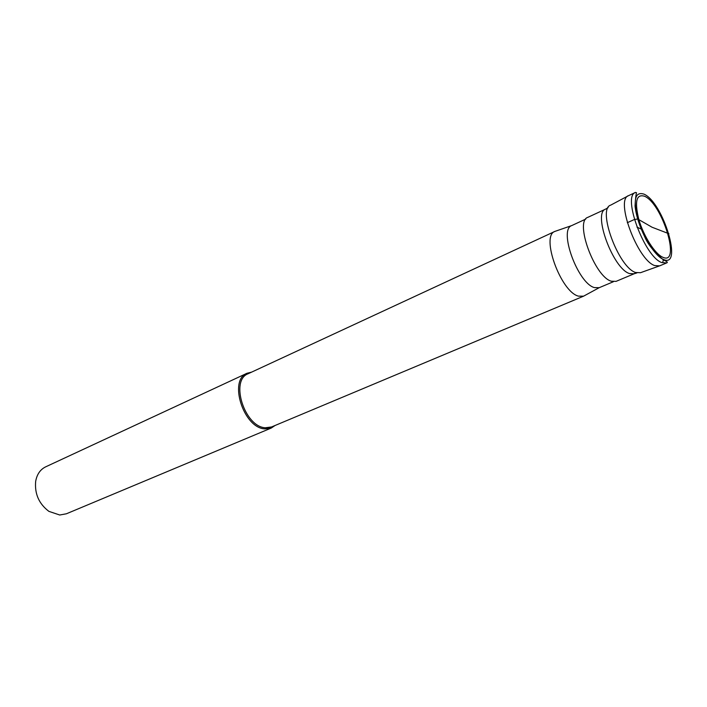 <?xml version="1.0" encoding="UTF-8"?>
<svg xmlns="http://www.w3.org/2000/svg" width="707" height="707" viewBox="0 0 707 707"><rect width="100%" height="100%" fill="white"/><g stroke="black" fill="none" stroke-linecap="round" stroke-linejoin="round"><path stroke-width="1.06" d="M662.751 257.224C681.336 266.115 662.715 204.208 644.757 196.325C636.388 193.621 634.409 201.354 638.819 219.515C643.617 236.165 655.053 254.06 662.751 257.224M635.531 192.41L628.585 195.636C614.922 199.312 637.502 260.167 654.709 265.576L659.587 265.885L666.657 262.924L661.823 262.589C644.74 257.083 622.01 196.007 635.531 192.41C637.564 194.001 636.035 188.044 635.045 206.002C636.088 215.343 639.296 225.551 644.651 236.624C647.824 244.304 654.108 252.081 663.493 259.973C667.072 261.457 668.124 262.438 666.657 262.924M662.874 261.802L663.431 259.557L662.874 261.802M628.125 195.883L610.662 205.154C596.982 208.83 618.537 267.458 635.593 272.495L640.48 272.716L659.092 266.053M659.631 265.867L654.709 265.576C637.467 260.158 614.887 199.162 628.629 195.618M605.643 209.095L587.826 217.349C574.349 221.203 594.56 276.658 611.281 281.209L616.08 281.359L634.188 273.759L629.477 273.547C613.031 268.757 592.475 212.78 605.643 209.095L608.108 207.655M585.758 219.082L571.76 225.568C558.3 229.536 577.796 283.33 594.401 287.599L599.191 287.696L613.402 281.722M584.548 295.65L583.567 296.18L578.459 296.145C560.739 291.903 540.493 235.67 554.96 231.383L556.02 231.012M571.76 225.568L554.968 231.383L248.086 373.764C229.863 380.295 244.613 426.913 265.346 427.77L271.559 426.957L583.567 296.18L599.183 287.696M275.085 425.481L271.241 428.062L264.86 428.902C243.482 428.044 228.273 379.986 247.052 373.252L251.551 372.156M247.052 373.252L45.646 466.85C40.255 469.51 36.923 474.353 35.668 481.379C34.546 493.822 38.956 503.817 48.907 511.373L59.733 515.005L66.361 513.795L271.241 428.062M668.919 233.717L652.066 227.239L637.732 219.002L634.409 219.497L627.303 222.696M636.972 227.141L641.311 229.13M663.405 259.442C655.159 256.084 642.875 236.872 637.732 219.002C633.012 199.524 635.142 191.252 644.121 194.186C663.343 202.679 683.28 268.854 663.405 259.442M635.849 272.584L634.188 273.759L636.91 272.911"/></g></svg>
